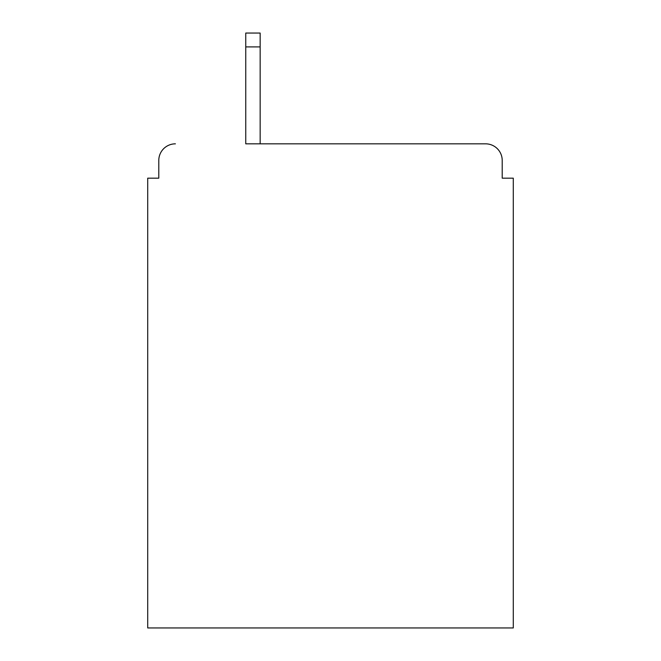 <?xml version="1.0" encoding="UTF-8"?>
<svg xmlns="http://www.w3.org/2000/svg" width="661" height="661" viewBox="0 0 661 661"><rect width="100%" height="100%" fill="white"/><g stroke="black" fill="none" stroke-linecap="round" stroke-linejoin="round"><path stroke-width="0.99" d="M502.211 178.173L502.211 160.449L502.211 178.173L513.291 178.173L513.291 627.95L147.709 627.95L147.709 178.173L158.789 178.173L158.789 160.449L158.789 178.173M245.752 46.898L245.752 143.834L485.595 143.834L260.153 143.834L260.153 46.898L245.752 46.898L245.752 33.05L260.153 33.05L260.153 46.898M502.211 160.449A16.616 16.616 0 0 0 485.595 143.834M175.405 143.834A16.616 16.616 0 0 0 158.789 160.449"/></g></svg>
